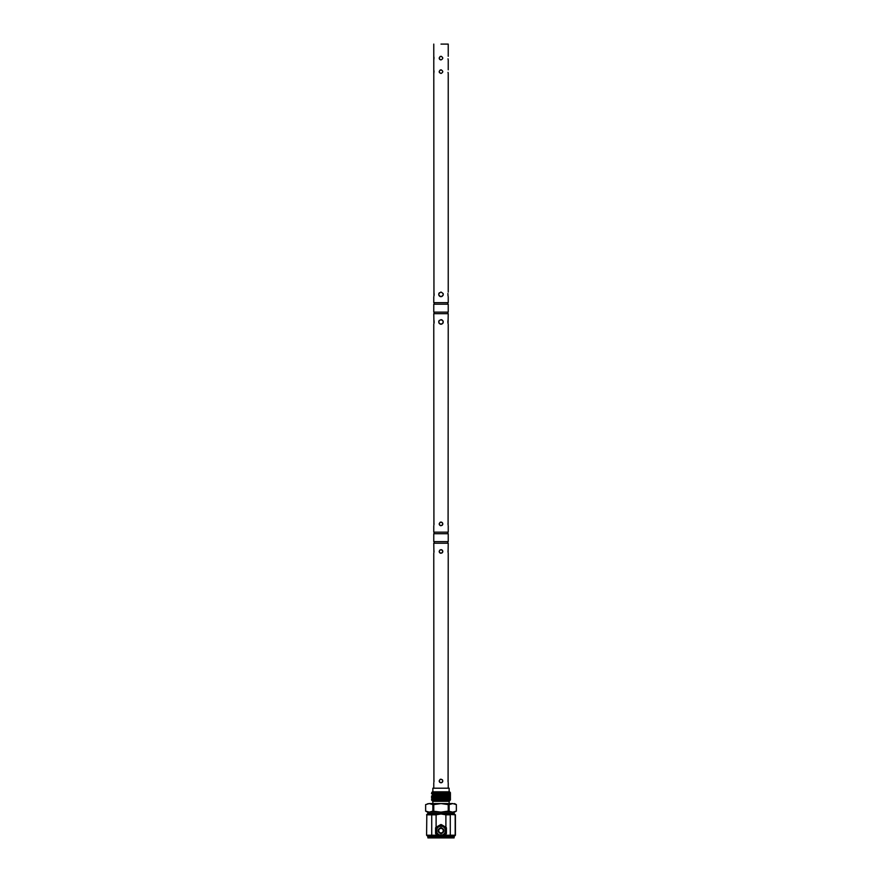 <?xml version="1.0" encoding="UTF-8"?>
<svg xmlns="http://www.w3.org/2000/svg" width="882" height="882" viewBox="0 0 882 882"><rect width="100%" height="100%" fill="white"/><g stroke="black" fill="none" stroke-linecap="round" stroke-linejoin="round"><path stroke-width="1.32" d="M440.327 836.544L427.902 836.544L427.902 837.9L454.098 837.9L454.098 836.544L441.673 836.544M454.098 836.544L455.41 835.232L445.895 835.232L442.621 835.993M426.811 814.814L426.59 835.232L426.811 814.814L436.105 814.814L441 813.954L445.895 814.814L445.895 827.239M427.439 803.844L429.258 803.568L425.642 804.605L425.642 811.109L427.45 812.146L454.098 812.146L454.098 813.502L427.902 813.502L426.59 814.814M429.258 812.146L432.875 811.109L441 812.146L448.232 811.109L452.742 812.146L456.358 811.109L454.55 812.146L429.258 812.146C426.866 812.146 426.866 812.146 429.258 812.146L425.642 811.109M425.642 804.605L425.653 811.109M432.875 811.109L432.875 804.605L429.258 803.568L425.653 804.605M445.002 800.04L431.596 800.095L432.797 801.308L449.203 801.308L449.974 800.525L433.646 800.768L450.47 799.456L431.596 800.095L449.732 798.86L431.53 799.114L450.47 798.1L432.279 798.342L449.732 797.504L431.53 797.758L449.721 797.515M450.371 792.62L431.53 793.359L432.434 791.816L449.566 791.816L432.434 791.816L431.772 792.477L449.798 792.047L450.47 793.017L432.268 794.285L450.47 794.032L432.279 794.285M431.552 793.712L450.47 793.017M432.279 794.131L431.75 793.403M439.379 835.993L436.105 835.232L426.811 835.232M431.717 835.232L431.717 814.814M436.105 835.232L436.105 834.107M436.105 827.239L436.105 814.814M445.895 835.232L445.895 834.107M450.283 835.232L450.283 814.814L445.895 814.814M455.189 835.232L455.189 814.814L450.834 814.483M454.098 813.502L455.189 814.814M451.529 814.163L452.444 813.965M427.902 812.146L427.902 813.502M454.561 803.844L456.347 804.605L452.742 803.568L449.125 804.605L449.125 811.109M448.232 811.109L448.232 804.605L441 803.568L433.768 804.605L433.768 811.109M456.347 811.109L456.347 804.605M452.742 803.568C455.156 803.568 455.156 803.568 452.742 803.568L429.258 803.568M432.875 804.605L433.768 804.605M448.232 804.605L449.125 804.605M432.864 803.568L432.864 801.308M449.136 801.308L449.136 803.568M439.17 800.768L449.721 800.382L449.203 801.308M449.721 799.026L450.47 799.456M449.732 800.393L433.646 800.768M431.53 797.758L432.279 796.986L449.721 796.314L450.47 797.085M431.552 796.424L450.47 795.388L431.53 796.071L432.268 796.997M450.448 796.733L431.53 797.427M432.268 795.476L450.47 794.373L432.268 795.476L450.448 795.377M431.541 796.06L432.268 795.63M450.459 795.74L432.268 796.832M432.467 792.984L445.3 792.488C451.54 792.323 451.044 792.157 443.8 791.992M432.467 792.808C429.358 792.532 455.531 792.268 448.839 791.992M449.136 791.816L449.136 788.199L432.864 788.199L432.864 791.816M443.437 830.668A2.437 2.437 0 0 1 441 833.115A2.437 2.437 0 0 1 438.563 830.668A2.437 2.437 0 0 1 441 828.231A2.437 2.437 0 0 1 443.437 830.668M443.712 830.668A2.712 2.712 0 0 1 441 833.38A2.712 2.712 0 0 1 438.288 830.668A2.712 2.712 0 0 1 441 827.955A2.712 2.712 0 0 1 443.712 830.668M440.713 836.764A6.097 6.097 0 0 0 441.287 836.764L446.127 833.964A6.097 6.097 0 0 0 446.424 833.468L446.424 827.878A6.097 6.097 0 0 0 446.127 827.371L441.287 824.582A6.097 6.097 0 0 0 440.713 824.582L435.873 827.371A6.097 6.097 0 0 0 435.576 827.878L435.576 833.468A6.097 6.097 0 0 0 435.873 833.964L440.713 836.764M441 827.537C436.954 829.62 436.954 831.715 441 833.81C445.046 831.715 445.046 829.62 441 827.537M441 825.475A5.193 5.193 0 0 1 446.193 830.668A5.193 5.193 0 0 1 441 835.871A5.193 5.193 0 0 1 435.807 830.668A5.193 5.193 0 0 1 441 825.475M443.26 830.668A2.26 2.26 0 0 1 441 832.928A2.26 2.26 0 0 1 438.74 830.668A2.26 2.26 0 0 1 441 828.407A2.26 2.26 0 0 1 443.26 830.668M448.045 296.021L447.913 293.508M448.111 72.941L448.034 72.357M448.111 59.381L448.034 58.807M441.132 292.096L441 292.096C443.966 293.629 443.966 295.161 441 296.694C438.034 295.15 438.034 293.618 441 292.096L440.824 292.107M448.045 323.562L448.232 313.694L433.768 313.694A0.904 0.904 0 0 0 433.768 312.129L448.232 312.129L448.232 304.213L433.768 304.213A0.904 0.904 0 0 0 433.768 302.647L448.232 302.647L448.232 296.694M441.893 296.517L443.117 295.283M441.353 69.887L441 69.854C443.337 71.056 443.337 72.258 441 73.471C438.674 72.258 438.674 71.056 441 69.854L440.063 70.119M441.353 56.338L441 56.294C443.337 57.506 443.337 58.708 441 59.91C438.674 58.708 438.674 57.495 441 56.294L440.063 56.558M448.232 56.294L448.232 44.1L441 44.1C431.673 44.1 431.673 44.1 441 44.1M443.293 294.39L443.117 293.508M433.768 44.1L433.955 295.999M434.087 295.25L434.142 294.39M434.087 293.53L433.955 292.791M433.768 73.471L433.922 72.71M433.999 71.905L433.922 70.604M433.768 59.91L433.922 59.16M433.999 58.344L433.922 57.054M439.909 296.407L441 296.694M439.192 58.201L439.357 58.851M439.875 59.524L440.824 59.91M439.192 71.762L439.357 72.401M448.232 304.213A0.904 0.904 0 0 1 448.232 302.647M439.324 292.824L438.718 294.169M438.784 295.007L439.324 295.955M439.379 292.769L438.905 293.441M438.883 293.508L438.707 294.39M438.883 295.272L439.368 296.01M440.118 296.517L440.923 296.694M440.184 70.042L441 69.854C438.652 71.034 438.652 72.247 441 73.471M439.578 72.776L439.203 71.839M439.203 58.289L439.578 59.226L439.203 58.289M448.232 313.694A0.904 0.904 0 0 1 448.232 312.129M448.045 320.342L447.913 321.092M447.891 321.202L447.913 322.812M448.089 525.01L448.232 324.245M448.089 522.806L448.001 524.051M441 324.245C438.034 322.713 438.034 321.18 441 319.659C443.966 321.191 443.966 322.724 441 324.245L441.882 324.08M440.813 525.705L441 525.716C443.337 524.514 443.337 523.302 441 522.1C443.337 523.302 443.337 524.514 441 525.716C438.674 524.503 438.674 523.302 441 522.1L440.063 522.353M448.089 552.562L448.232 543.213L433.768 543.213A0.904 0.904 0 0 0 433.768 541.647L448.232 541.647L448.232 533.72L433.768 533.72A0.904 0.904 0 0 0 433.768 532.155L448.232 532.155L448.232 525.716M442.003 525.407L442.742 524.382M443.128 322.812L443.128 321.081M443.117 321.07L441.97 319.868M433.768 313.694L433.955 323.562M434.087 322.812L434.142 321.952M434.087 321.092L433.955 320.342M433.768 324.245L433.922 524.955M433.999 524.151L433.922 522.85M439.192 523.996L439.335 524.592M439.721 525.176L440.305 525.573M441.077 319.659L441.882 319.835M443.117 322.834L442.621 323.573M441.033 522.1L441.695 522.232M442.279 522.629L442.665 523.213M442.808 523.908L442.698 524.514M442.665 524.592L442.279 525.187M448.232 533.72A0.904 0.904 0 0 1 448.232 532.155M439.379 320.331L438.905 320.993L439.379 320.331M438.883 321.07L438.707 321.941L438.883 321.07M438.883 322.834L439.368 323.573L438.883 322.834M440.118 324.069L440.923 324.245L440.118 324.069M441 522.1C438.652 523.28 438.652 524.492 441 525.716L440.195 525.518M439.578 525.022L439.203 524.084M440.184 522.287L440.802 522.111M448.232 543.213A0.904 0.904 0 0 1 448.232 541.647M448.089 550.357L448.001 551.614M448.089 782.08L448.232 553.268M448.089 779.875L448.001 781.121M441 779.17C443.337 780.372 443.337 781.584 441 782.786C438.674 781.573 438.674 780.372 441 779.17L440.063 779.423M442.003 782.477L442.742 781.452M442.003 552.959L442.808 551.415M442.654 550.721L442.103 550.037M440.813 553.257L441 553.268C443.337 552.066 443.337 550.864 441 549.651C443.337 550.864 443.337 552.066 441 553.268C438.674 552.066 438.674 550.853 441 549.651L439.721 550.181M433.768 543.213L433.922 552.518M433.999 551.702L433.922 550.412M433.768 553.268L433.922 782.025M433.999 781.22L433.922 779.92M439.192 781.066L439.335 781.661M439.721 782.246L440.305 782.643M439.192 551.459L439.335 552.154M439.721 552.738L440.305 553.135M441.033 549.651L441.695 549.795M442.279 550.192L442.665 550.776M442.808 551.471L442.698 552.077M442.665 552.154L442.279 552.738M441.055 782.786L441.695 782.643M442.279 782.257L442.665 781.673L442.279 782.257M442.665 780.283L442.279 779.699L442.665 780.283M439.203 551.647L439.578 552.584L439.203 551.647M439.203 781.154L439.578 782.091L439.203 781.154M441 835.133A4.465 4.465 0 0 0 445.465 830.668A4.465 4.465 0 0 0 441 826.202A4.465 4.465 0 0 0 436.535 830.668A4.465 4.465 0 0 0 441 835.133M427.902 836.544L426.59 835.232M455.41 814.814L455.41 835.232M454.55 803.568L456.358 804.605L456.358 811.109M432.797 801.308L431.596 800.095M450.459 798.089L449.721 797.67M449.721 798.872L450.459 798.453M449.721 800.228L450.459 799.798M448.232 292.096L448.232 73.471M448.232 69.854L448.232 59.91M433.768 302.647L433.768 296.694M433.768 312.129L433.768 304.213M433.768 532.155L433.768 525.716M433.768 541.647L433.768 533.72M448.232 788.199L448.232 782.786M433.768 788.199L433.768 782.786"/></g></svg>
